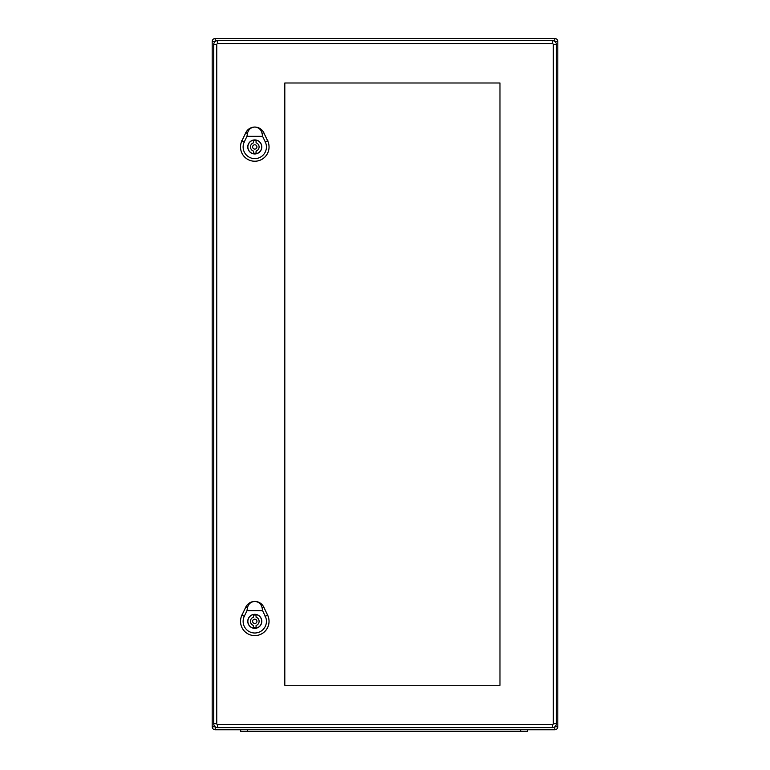 <?xml version="1.0" encoding="UTF-8"?>
<svg xmlns="http://www.w3.org/2000/svg" width="770" height="770" viewBox="0 0 770 770"><rect width="100%" height="100%" fill="white"/><g stroke="black" fill="none" stroke-linecap="round" stroke-linejoin="round"><path stroke-width="1.16" d="M554.9 726.745L557.817 726.745A3.022 3.022 0 0 1 554.795 729.768A3.022 3.022 0 0 0 557.817 726.745L557.817 41.522L557.817 726.745A3.022 3.022 0 0 1 554.795 729.768L215.205 729.768A3.022 3.022 0 0 1 212.183 726.745L212.183 41.522L212.183 726.745L215.186 726.745M215.205 41.503L215.205 38.5A3.022 3.022 0 0 0 212.183 41.522A3.022 3.022 0 0 1 215.205 38.5L554.795 38.5A3.022 3.022 0 0 1 557.817 41.522L554.9 41.522M520.664 731.5L520.664 729.768L527.575 729.768L527.575 731.5L247.613 731.5L247.613 729.768L240.692 729.768L240.692 731.5L240.692 729.768M247.613 731.5L240.692 731.5M254.783 601.457C258.71 601.755 261.155 603.892 262.118 607.867L262.599 610.706L246.958 610.706L247.439 607.867C248.412 603.892 250.856 601.755 254.783 601.457A9.933 9.933 0 0 0 245.823 607.087L241.934 615.192A14.274 14.274 0 0 0 254.783 635.625A14.274 14.274 0 0 0 267.652 615.172L263.764 607.078A9.971 9.971 0 0 0 245.794 607.078L241.915 615.172A14.245 14.245 0 0 0 254.783 635.596A14.245 14.245 0 0 0 267.623 615.192L263.744 607.087A9.933 9.933 0 0 0 254.783 601.457M261.8 621.332A7.017 7.017 0 0 1 251.27 627.406A7.017 7.017 0 0 1 251.27 615.249A7.017 7.017 0 0 1 261.8 621.332M262.599 610.706L265.284 616.308A11.656 11.656 0 0 1 254.783 633.007A11.656 11.656 0 0 1 244.273 616.308L246.958 610.706M256.939 621.332A2.156 2.156 0 0 0 253.705 619.455A2.156 2.156 0 0 0 253.705 623.2A2.156 2.156 0 0 0 256.939 621.332M253.484 627.502L253.484 625.452A4.322 4.322 0 0 1 253.484 617.203L253.484 615.153A6.304 6.304 0 0 1 256.073 615.153L256.073 617.203A4.322 4.322 0 0 1 256.073 625.452L256.073 627.502A6.304 6.304 0 0 1 253.484 627.502M261.694 621.332A6.911 6.911 0 0 0 251.328 615.346A6.911 6.911 0 0 0 251.328 627.319A6.911 6.911 0 0 0 261.694 621.332M254.783 127.069C258.71 127.368 261.155 129.514 262.118 133.48L262.599 136.328L246.958 136.328L247.439 133.48C248.412 129.514 250.856 127.368 254.783 127.069A9.933 9.933 0 0 0 245.823 132.709L241.934 140.804A14.245 14.245 0 0 0 254.783 161.219A14.245 14.245 0 0 0 267.623 140.804L263.744 132.709A9.933 9.933 0 0 0 254.783 127.069M261.8 146.945A7.017 7.017 0 0 1 251.27 153.028A7.017 7.017 0 0 1 251.27 140.862A7.017 7.017 0 0 1 261.8 146.945M267.652 140.785L263.764 132.69A9.971 9.971 0 0 0 245.794 132.69L241.915 140.785A14.274 14.274 0 0 0 254.783 161.248A14.274 14.274 0 0 0 267.652 140.785L267.623 140.804M262.599 136.328L265.284 141.921A11.656 11.656 0 0 1 254.783 158.62A11.656 11.656 0 0 1 244.273 141.921L246.958 136.328M256.939 146.945A2.156 2.156 0 0 0 253.705 145.068A2.156 2.156 0 0 0 253.705 148.812A2.156 2.156 0 0 0 256.939 146.945M253.484 153.115L253.484 151.064A4.322 4.322 0 0 1 253.484 142.825L253.484 140.766A6.304 6.304 0 0 1 256.073 140.766L256.073 142.825A4.322 4.322 0 0 1 256.073 151.064L256.073 153.115A6.304 6.304 0 0 1 253.484 153.115M261.694 146.945A6.911 6.911 0 0 0 251.328 140.958A6.911 6.911 0 0 0 251.328 152.932A6.911 6.911 0 0 0 261.694 146.945M284.813 82.996L499.971 82.996L499.971 685.271L284.813 685.271L284.813 82.996M552.465 724.589L552.465 727.612A3.889 3.889 0 0 0 556.344 723.723L556.344 44.544A3.889 3.889 0 0 0 552.465 40.656L217.621 40.656A3.889 3.889 0 0 0 213.733 44.544L213.733 723.723A3.889 3.889 0 0 0 217.621 727.612L552.465 727.612A3.889 3.889 0 0 0 556.344 723.723L553.322 723.723A0.866 0.866 0 0 1 552.465 724.589L217.621 724.589A0.866 0.866 0 0 1 216.765 723.723L216.765 44.544A0.866 0.866 0 0 1 217.621 43.688L552.465 43.688A0.866 0.866 0 0 1 553.322 44.544L553.322 723.723M554.795 729.768L554.795 726.832M554.795 41.436L554.795 38.5M215.205 729.768L215.205 726.765M215.186 41.522L212.183 41.522A3.022 3.022 0 0 1 215.205 38.5M244.475 616.404L241.732 615.086M265.082 616.404L267.835 615.086M263.841 607.039L262.021 607.915M247.545 607.915L245.717 607.039M244.475 142.017L241.732 140.698M265.082 142.017L267.835 140.698M263.841 132.661L262.021 133.528M247.545 133.537L245.717 132.661M553.322 44.544L556.344 44.544A3.889 3.889 0 0 0 552.465 40.656L552.465 43.688M217.621 43.688L217.621 40.656A3.889 3.889 0 0 0 213.733 44.544L216.765 44.544M216.765 723.723L213.733 723.723A3.889 3.889 0 0 0 217.621 727.612L217.621 724.589"/></g></svg>
